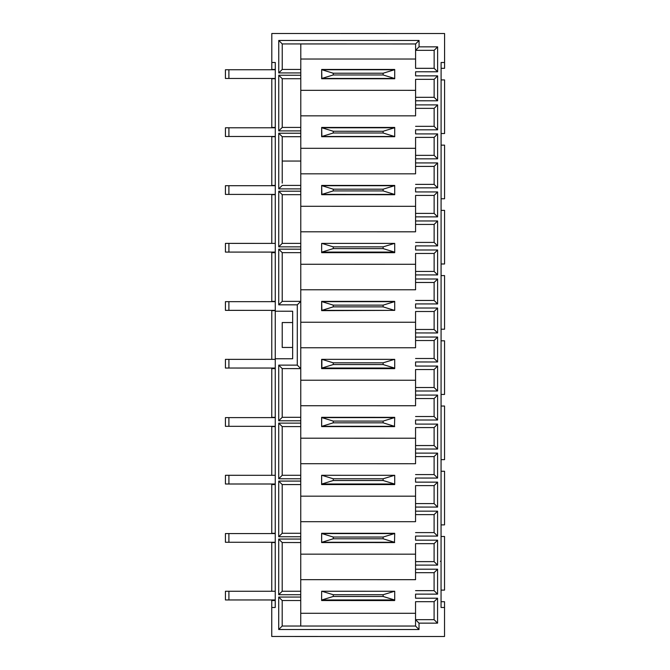 <?xml version="1.0" encoding="UTF-8"?>
<svg xmlns="http://www.w3.org/2000/svg" width="670" height="670" viewBox="0 0 670 670"><rect width="100%" height="100%" fill="white"/><g stroke="black" fill="none" stroke-linecap="round" stroke-linejoin="round"><path stroke-width="1" d="M278.753 188.881L282.229 185.406L300.78 185.406L300.78 188.881L278.753 188.881L278.753 133.221L300.788 133.221L300.788 161.051L282.229 161.051L282.229 183.103M300.746 597.045L300.746 626.031L415.542 626.04L415.542 613.301L300.746 613.293L415.542 613.301L415.542 601.694L415.542 626.04L419.018 629.524L278.712 629.507L278.712 597.045L300.746 597.045L300.746 594.726L278.712 594.726L278.72 539.065L300.755 539.065L300.755 536.745L278.72 536.745L278.72 481.085L300.755 481.085L300.755 478.774L278.728 478.765L278.728 423.113L300.763 423.113L300.763 420.793L278.728 420.793L278.737 365.133L297.287 365.133L297.296 304.833L278.737 304.833L278.745 249.173L300.78 249.181L300.78 246.862L278.745 246.862L278.753 191.201L300.78 191.201L300.78 188.881M300.797 43.952L415.593 43.96L300.797 43.935L300.788 72.93L278.762 72.93L278.762 40.46L419.068 40.468L419.068 46.85L437.619 46.85L437.619 71.782L415.584 71.774L415.584 75.869L437.619 75.869L437.619 100.802L415.584 100.793L415.584 104.888L437.619 104.888L437.611 129.821L415.584 129.812L415.584 133.908L437.611 133.908L437.611 158.84L415.576 158.832L415.576 162.927L437.611 162.927L437.611 187.86L415.576 187.851L415.576 191.947L437.611 191.947L437.602 216.879L415.576 216.871L415.576 220.966L437.602 220.966L437.602 245.898L415.576 245.89L415.567 249.985L437.602 249.985L437.602 274.918L415.567 274.909L415.567 279.005L437.602 279.005L437.602 303.937L415.567 303.929L415.567 308.024L437.602 308.024L437.594 332.957L415.567 332.948L415.567 337.043L437.594 337.043L437.594 361.976L415.559 361.967L415.559 366.063L437.594 366.063L437.594 390.995L415.559 390.987L415.559 395.082L437.594 395.082L437.585 420.015L415.559 420.006L415.559 424.102L437.585 424.102L437.585 449.034L415.551 449.026L415.551 453.121L437.585 453.121L437.585 478.053L415.551 478.045L415.551 482.14L437.585 482.14L437.577 507.073L415.551 507.064L415.551 511.16L437.577 511.16L437.577 536.092L415.542 536.084L415.542 540.179L437.577 540.179L437.577 565.111L415.542 565.103L415.542 569.198L437.577 569.198L437.569 594.131L415.542 594.122L415.542 598.218L437.569 598.218L437.569 623.15L419.018 623.142L419.018 629.524M275.236 600.538L271.76 600.538L271.752 607.489L275.236 607.481L275.236 600.538M394.714 69.471L321.667 69.471L394.714 69.471L394.714 78.75L321.667 78.742L321.667 69.462M394.714 127.451L321.659 127.442L394.714 127.451L394.714 136.722L321.659 136.722L321.659 127.442M394.705 185.431L321.65 185.423L394.705 185.423L394.705 194.702L321.65 194.694L321.65 185.423M394.697 301.383L321.642 301.374L394.697 301.383L394.714 310.361L321.642 310.654L321.642 301.374M394.689 417.343L321.634 417.335L394.689 417.611M394.672 533.295L321.625 533.287L394.672 533.571M275.286 67.142L275.278 69.462L271.802 69.462L275.278 69.462L275.286 62.486L275.261 311.215L292.656 311.215L292.656 322.538L282.221 322.538L282.212 347.462L292.648 347.462L292.648 358.76L275.253 358.752L275.236 607.481M275.236 542.558L271.76 542.558L271.76 591.258L275.236 591.258L275.236 542.558M275.244 484.578L271.769 484.578L271.76 533.278L275.244 533.278L275.244 484.578M275.253 426.606L271.769 426.606L271.769 475.306L275.244 475.306L275.253 426.606M275.253 368.626L271.777 368.626L271.769 417.326L275.253 417.326L275.253 368.626M275.269 252.665L271.786 252.665L271.786 301.374L275.261 301.374L275.269 252.665M275.269 194.694L271.794 194.694L271.786 243.394L275.269 243.394L275.269 194.694M275.278 136.714L271.794 136.714L271.794 185.414L275.269 185.414L275.278 136.714M300.78 191.201L300.78 246.862M300.78 249.181L300.763 420.793M300.763 423.113L300.755 478.774M300.755 481.085L300.755 536.745M300.755 539.065L300.746 594.726M275.278 78.733L271.802 78.733L271.802 127.442L275.278 127.434L275.278 78.733M300.788 133.221L300.788 130.901L278.753 130.901L278.762 75.241L300.788 75.249L300.788 72.93M415.576 158.832L415.584 137.383L415.584 148.321L300.788 148.313L415.584 148.321L415.576 173.832L300.78 173.823L300.788 161.051L282.229 161.051L282.229 136.705L300.788 136.705M300.788 75.249L300.788 130.901M415.593 59.035L415.584 68.315L434.143 68.315L434.143 50.325L415.593 50.325L415.593 59.035L300.797 59.027M415.584 100.793L415.584 79.345L415.584 115.851L300.788 115.843M415.576 216.871L415.576 195.422L415.576 231.812L300.78 231.803M415.567 274.909L415.567 253.461L415.567 289.783L300.771 289.775M415.567 332.948L415.567 311.5L415.559 347.764L300.771 347.755M415.559 390.987L415.559 369.538L415.559 405.744L300.763 405.735M415.551 449.026L415.559 427.577L415.551 463.724L300.755 463.707M415.551 507.064L415.551 485.616L415.551 521.695L300.755 521.687M415.542 565.103L415.542 543.655L415.542 579.676L300.746 579.667M275.261 311.223L275.261 310.646L271.786 310.646L271.777 359.346L275.253 359.346L275.261 311.223L292.656 311.232L292.648 358.76M271.752 636.466L444.528 636.5L271.752 636.466L271.752 607.481M444.528 636.5L444.528 607.489L441.053 607.489L441.094 62.503L444.579 62.503L444.579 33.517L271.811 33.5L271.802 62.486L275.286 62.486M444.579 68.315L441.094 68.315L444.579 68.315L444.579 62.519L441.094 62.519M415.593 43.96L415.593 50.342L415.593 43.952L419.068 40.468M300.788 90.333L415.584 90.341L300.788 90.333M300.78 206.293L415.576 206.301L300.78 206.293M300.771 264.265L415.567 264.281L300.771 264.265M300.771 322.245L415.567 322.253L300.771 322.245M300.763 380.225L415.559 380.233L300.763 380.225M300.763 438.197L415.559 438.214L300.763 438.197M300.755 496.177L415.551 496.185L300.755 496.177M300.746 554.157L415.542 554.165L300.746 554.157M415.542 598.218L415.542 594.122M415.542 579.676L415.542 569.198M415.542 540.179L415.542 536.084M415.551 521.695L415.551 511.16M415.551 482.14L415.551 478.045M415.551 463.724L415.551 453.121M415.559 424.102L415.559 420.006M415.559 405.744L415.559 395.082M415.559 366.063L415.559 361.967M415.559 347.764L415.567 337.043M415.567 308.024L415.567 303.929M415.567 289.783L415.567 279.005M415.567 249.985L415.576 245.89M415.576 231.812L415.576 220.966M415.576 191.947L415.576 187.851M415.576 173.832L415.576 162.927M415.584 133.908L415.584 129.812M415.584 115.851L415.584 104.888M415.584 75.869L415.584 71.774M415.584 68.298L415.593 50.325L419.068 46.85M444.528 607.489L444.528 601.71L441.053 601.71L441.053 607.489M275.286 62.503L271.802 62.486M394.672 599.952L394.672 600.546L321.617 600.538L321.659 591.25L394.714 591.258L394.714 599.968M383.123 538.789L383.123 537.047L333.258 537.038L333.258 538.781L383.123 538.789L394.496 542.264L321.667 542.264L321.667 533.571L321.625 542.273L394.672 542.566L321.625 542.558L321.625 533.287M394.68 484L394.68 484.586L321.625 484.586L321.625 475.306L321.659 484.008L321.659 475.298L394.714 475.306L394.714 484L321.876 483.991L333.258 480.516L383.114 480.516L383.114 478.782L333.258 478.774L333.258 480.516M383.123 422.829L383.123 421.095L333.258 421.087L333.258 422.829L383.123 422.829L394.496 426.313L321.667 426.304L321.667 417.619L321.634 426.313L394.68 426.614L321.634 426.606L321.634 417.326M394.689 368.048L394.689 368.634L321.634 368.626L321.642 359.354L321.659 368.039L394.689 368.065M383.114 248.612L383.114 246.87L333.258 246.862L333.258 248.603L383.114 248.612L394.496 252.088L321.65 252.096L321.659 243.394L394.714 243.394L394.714 252.088L394.697 252.682L321.65 252.674L321.65 243.394L321.659 252.079L394.697 252.113M300.78 185.406L300.78 173.823M444.528 590.119L441.053 590.111L444.528 590.111L444.537 536.486L441.053 536.486M444.537 524.886L441.061 524.886L444.537 524.886L444.545 471.261L441.061 471.261M444.545 459.662L441.061 459.662L444.545 459.662L444.545 406.037L441.069 406.037M444.545 394.437L441.069 394.437L444.545 394.437L444.553 340.812L441.078 340.812M444.553 329.213L441.078 329.213L444.553 329.213L444.562 275.588L441.078 275.588M444.562 263.988L441.078 263.988L444.562 263.988L444.562 210.363L441.086 210.363M444.562 198.764L441.086 198.764L444.562 198.764L444.57 145.139L441.094 145.139M444.57 133.539L441.094 133.539L444.57 133.539L444.579 79.914L441.094 79.914M271.802 69.462L271.802 62.503M271.802 127.442L275.278 127.442L275.278 125.123M271.794 185.414L275.269 185.423L275.269 183.103M275.269 243.394L275.269 241.074M271.786 301.374L275.261 301.374L275.261 299.055M275.253 359.346L275.253 357.035M271.769 417.326L275.253 417.326L275.253 415.015M275.244 475.306L275.244 472.986M271.76 533.278L275.244 533.287L275.244 530.967M275.236 591.258L275.236 588.947M282.238 69.462L282.238 67.142M300.788 127.426L282.238 127.426L282.238 125.123M300.78 243.386L282.221 243.378L282.221 241.083M297.296 304.833L300.771 301.358L282.221 301.358L282.221 299.055M300.763 417.318L282.212 417.31L282.212 415.015M282.204 475.306L282.204 472.986M300.755 533.27L282.196 533.27L282.196 530.967M282.196 591.267L282.196 588.947M437.569 623.15L434.093 619.666L434.093 601.694L415.542 601.694M434.093 619.666L415.542 619.666L419.018 623.142M415.542 590.647L434.093 590.647L434.093 572.674L415.542 572.674M415.542 561.628L434.093 561.628L434.101 543.655L415.542 543.655M415.551 532.608L434.101 532.608L434.101 514.635L415.551 514.635M415.551 503.589L434.101 503.589L434.101 485.616L415.551 485.616M415.551 474.569L434.101 474.569L434.11 456.597L415.551 456.597M415.551 445.55L434.11 445.55L434.11 427.577L415.559 427.577M415.559 416.531L434.11 416.531L434.11 398.558L415.559 398.558M415.559 387.511L434.11 387.511L434.11 369.538L415.559 369.538M415.559 358.492L434.118 358.492L434.118 340.519L415.567 340.519M415.567 329.472L434.118 329.472L434.118 311.5L415.567 311.5M415.567 300.453L434.118 300.453L434.118 282.48L415.567 282.48M415.567 271.434L434.127 271.434L434.127 253.461L415.567 253.461M415.576 242.414L434.127 242.414L434.127 224.442L415.576 224.442M415.576 213.395L434.127 213.395L434.127 195.422L415.576 195.422M415.576 184.376L434.127 184.376L434.135 166.403L415.576 166.403M415.576 155.356L434.135 155.356L434.135 137.383L415.584 137.383M415.584 126.337L434.135 126.337L434.135 108.364L415.584 108.364M415.584 97.318L434.135 97.318L434.143 79.345L415.584 79.345M440.374 561.276L441.053 561.669M437.569 598.218L434.093 601.694M437.577 569.198L434.093 572.674M437.569 594.131L434.093 590.647M437.577 540.179L434.101 543.655M437.577 565.111L434.093 561.628M437.577 511.16L434.101 514.635M437.577 536.092L434.101 532.608M437.585 482.14L434.101 485.616M437.577 507.073L434.101 503.589M437.585 453.121L434.11 456.597M437.585 478.053L434.101 474.569M437.585 424.102L434.11 427.577M437.585 449.034L434.11 445.55M437.594 395.082L434.11 398.558M437.585 420.015L434.11 416.531M437.594 366.063L434.11 369.538M437.594 390.995L434.11 387.511M437.594 337.043L434.118 340.519M437.594 361.976L434.118 358.492M437.602 308.024L434.118 311.5M437.594 332.957L434.118 329.472M437.602 279.005L434.118 282.48M437.602 303.937L434.118 300.453M437.602 249.985L434.127 253.461M437.602 274.918L434.127 271.434M437.602 220.966L434.127 224.442M437.602 245.898L434.127 242.414M437.611 191.947L434.127 195.422M437.602 216.879L434.127 213.395M437.611 162.927L434.135 166.403M437.611 187.86L434.127 184.376M437.611 133.908L434.135 137.383M437.611 158.84L434.135 155.356M437.619 104.888L434.135 108.364M437.611 129.821L434.135 126.337M437.619 75.869L434.143 79.345M437.619 100.802L434.135 97.318M437.619 46.85L434.143 50.325M437.619 71.782L434.143 68.298M282.221 322.53L292.656 322.538M300.788 69.446L282.238 69.446L282.238 43.935L300.797 43.935M278.753 130.901L282.238 127.426L282.238 78.725L300.788 78.725M278.745 246.862L282.221 243.378L282.229 194.677L300.78 194.677M278.737 304.833L282.221 301.358L282.221 252.657L300.78 252.657M278.728 420.793L282.212 417.31L282.212 368.609L300.763 368.617L297.287 365.133M300.755 475.29L282.204 475.29L282.204 426.589L300.763 426.589M278.72 536.745L282.196 533.27L282.204 484.569L300.755 484.569M300.746 591.25L282.196 591.242L282.196 542.541L300.746 542.549M300.746 626.031L282.187 626.031L282.196 600.521L300.746 600.521M278.712 597.045L282.196 600.521M278.712 629.507L282.187 626.031M278.72 539.065L282.196 542.541M278.712 594.726L282.196 591.242M278.72 481.085L282.204 484.569M278.728 423.113L282.204 426.589M278.728 478.765L282.204 475.29M278.745 249.173L282.221 252.657M278.737 365.133L282.212 368.609M278.753 191.201L282.229 194.677M278.753 133.221L282.229 136.705M278.762 75.241L282.238 78.725M278.762 40.46L282.238 43.935M278.762 72.93L282.238 69.446M275.278 69.755L228.897 69.747L228.897 78.449L267.163 78.449L228.897 78.457L275.278 78.457M275.278 78.449L225.422 78.457L225.422 69.747L225.422 78.449L228.897 78.449L225.422 78.449M321.667 78.457L394.714 78.465L321.876 78.44L333.258 74.965L383.123 74.965L383.123 73.223L333.258 73.223L333.258 74.965M321.876 78.44L321.667 69.747L394.714 69.747M358.19 78.449L346.591 78.449L358.19 78.449M225.422 78.457L228.897 78.457M228.897 69.747L225.422 69.747M383.123 74.965L394.496 78.449M383.123 73.223L394.496 69.747M321.885 69.747L333.258 73.223M275.278 136.479L228.914 136.479L275.278 136.487M275.278 127.786L228.914 127.786L228.914 136.479L225.43 136.479L225.438 127.786L225.43 136.487L228.914 136.487M267.163 136.479L264.843 136.487L267.163 136.479M321.659 136.496L394.714 136.504L321.876 136.479L333.258 132.995L383.114 133.003L383.114 131.261L333.258 131.253L333.258 132.995M321.876 136.479L321.659 127.777L394.714 127.786M358.182 136.487L369.781 136.487L358.182 136.487M228.914 127.786L225.438 127.786M383.114 133.003L394.496 136.479M383.114 131.261L394.496 127.786M321.876 127.777L333.258 131.253M275.236 599.952L228.914 599.952L275.236 599.96M271.76 591.258L228.914 591.258L228.914 599.952L225.43 599.952L225.438 591.258L225.43 599.96L228.914 599.96M267.163 599.952L264.843 599.96L267.163 599.952M321.617 599.968L394.672 599.977M333.258 594.726L333.258 596.468L383.114 596.476L383.114 594.734L333.258 594.726L321.876 591.25M383.114 596.476L394.496 599.952L321.617 599.96M358.182 599.96L369.781 599.96L358.182 599.96M228.914 591.258L225.438 591.258M383.114 594.734L394.496 591.258M321.876 599.952L333.258 596.468M275.244 484L228.914 484L275.244 484.008M271.769 475.306L228.914 475.298L228.914 484L225.43 484L225.438 475.298L228.914 475.298M267.163 484L264.843 484.008L267.163 484M228.914 484L225.43 484L228.914 484L225.43 484L225.438 475.306M321.625 484.016L394.68 484.016M358.182 484L369.781 484L358.182 484M383.114 480.516L394.496 484M383.114 478.782L394.496 475.306M321.876 475.298L333.258 478.774M275.253 368.048L228.914 368.039L275.253 368.056M271.777 359.346L228.914 359.346L228.914 368.039L225.43 368.039L225.438 359.346L228.914 359.346M267.163 368.048L264.843 368.048L267.163 368.048M228.914 368.048L225.43 368.048L228.914 368.039L225.43 368.048L225.438 359.354M321.876 368.039L321.876 359.338L394.714 359.346L394.714 368.048L321.876 368.039L333.258 364.555L383.114 364.564L383.114 362.822L333.258 362.822L333.258 364.555M358.182 368.048L369.781 368.048L358.182 368.048M383.114 364.564L394.496 368.048M383.114 362.822L394.496 359.346M321.876 359.338L333.258 362.822M275.269 252.088L228.914 252.088L275.269 252.096M271.786 243.394L228.914 243.386L228.914 252.088L225.43 252.088L225.438 243.386L225.43 252.096L228.914 252.096M267.163 252.088L264.843 252.096L267.163 252.088M358.182 252.096L369.781 252.088L358.182 252.096M228.914 243.386L225.438 243.386M383.114 246.87L394.496 243.394M321.876 252.079L333.258 248.603M321.876 243.386L333.258 246.862M275.244 533.571L228.897 533.571L228.897 542.264L264.843 542.273L228.897 542.273L275.236 542.281L225.422 542.264L225.422 533.571L225.422 542.273L228.897 542.273M267.163 542.273L264.843 542.273L267.163 542.273M321.625 533.571L394.714 533.571L394.496 542.264M358.19 542.273L346.591 542.264L358.19 542.273M228.897 533.571L225.422 533.571M383.123 537.047L394.496 533.571M321.876 542.264L333.258 538.781M321.885 533.563L333.258 537.038M275.253 417.619L228.897 417.611L228.897 426.313L264.843 426.313L228.897 426.321L275.253 426.321L225.422 426.313L225.422 417.611L225.422 426.321L228.897 426.321M267.163 426.313L264.843 426.321L267.163 426.313M321.634 417.619L394.714 417.611L394.496 426.313M358.19 426.313L346.591 426.313L358.19 426.313M228.897 417.611L225.422 417.611M383.123 421.095L394.496 417.611M321.876 426.304L333.258 422.829M321.885 417.611L333.258 421.087M275.261 301.668L228.897 301.659L228.897 310.352L275.261 310.361L225.422 310.361L228.897 310.361L225.422 310.361L225.422 301.659L225.422 310.352L228.897 310.352M267.163 310.361L264.843 310.369L267.163 310.361M321.876 310.352L321.667 301.668L321.642 310.361L394.697 310.378L321.876 310.352L333.258 306.868L383.123 306.877L383.123 305.135L333.258 305.135L333.258 306.868M394.714 301.659L321.642 301.668M358.19 310.361L346.591 310.361L358.19 310.361M228.897 301.659L225.422 301.659M383.123 306.877L394.496 310.361M383.123 305.135L394.496 301.659M321.885 301.651L333.258 305.135M275.269 185.707L228.897 185.707L228.897 194.401L264.843 194.409L228.897 194.409L275.269 194.417L225.422 194.409L225.422 185.707L225.422 194.401L228.897 194.401L225.422 194.401M267.163 194.409L264.843 194.409L267.163 194.409M321.876 194.392L321.667 185.707L321.65 194.409L394.705 194.417L321.876 194.392L333.258 190.917L383.123 190.917L383.123 189.183L333.258 189.174L333.258 190.917M394.714 185.707L321.65 185.707M358.19 194.401L346.591 194.401L358.19 194.401M225.422 194.409L228.897 194.409M228.897 185.707L225.422 185.707M383.123 190.917L394.496 194.401M383.123 189.183L394.496 185.707M321.885 185.699L333.258 189.174"/></g></svg>
